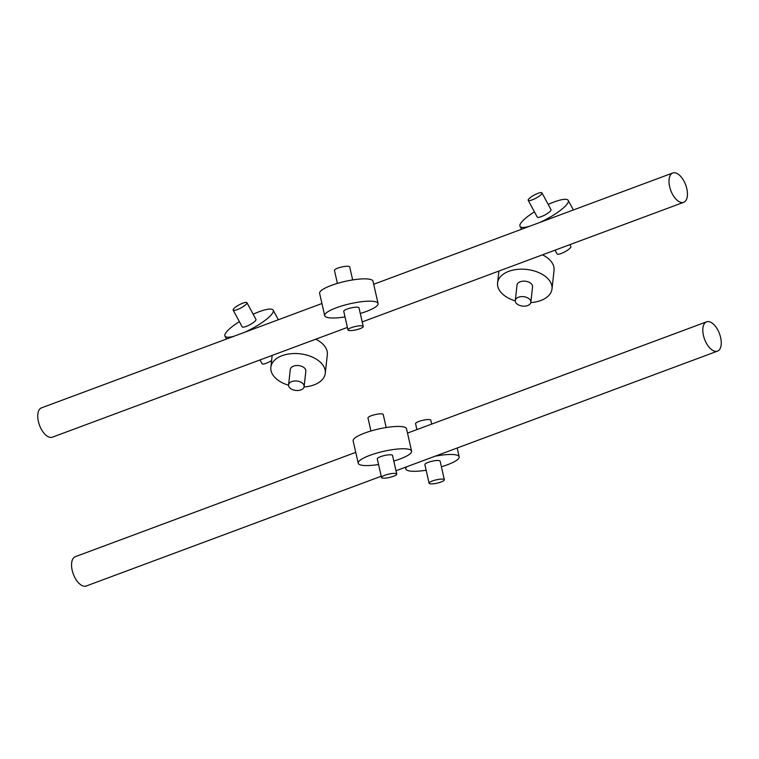 <?xml version="1.0" encoding="UTF-8"?>
<svg xmlns="http://www.w3.org/2000/svg" width="759" height="759" viewBox="0 0 759 759"><rect width="100%" height="100%" fill="white"/><g stroke="black" fill="none" stroke-linecap="round" stroke-linejoin="round"><path stroke-width="1.14" d="M674.836 172.767A15.645 7.951 -110.4 0 1 686.307 186.78A15.645 7.951 -110.4 0 1 683.679 202.311A15.645 7.951 -110.4 0 1 681.601 202.539A15.645 7.951 -110.4 0 1 670.131 188.526A15.645 7.951 -110.4 0 1 672.768 172.995A15.645 7.951 -110.4 0 1 674.836 172.767M347.404 327.423L52.418 437.175A15.645 7.951 -110.4 0 1 50.35 437.402A15.645 7.951 -110.4 0 1 38.88 423.389A15.645 7.951 -110.4 0 1 41.508 407.858L321.93 303.524M708.65 321.598A15.645 7.951 -110.4 0 1 720.12 335.611A15.645 7.951 -110.4 0 1 717.492 351.142A15.645 7.951 -110.4 0 1 715.414 351.37A15.645 7.951 -110.4 0 1 703.944 337.357A15.645 7.951 -110.4 0 1 706.582 321.825A15.645 7.951 -110.4 0 1 708.65 321.598M381.217 476.254L86.232 586.005A15.645 7.951 -110.4 0 1 84.164 586.233A15.645 7.951 -110.4 0 1 72.693 572.22A15.645 7.951 -110.4 0 1 75.321 556.689L355.743 452.355M555.057 250.166L557.106 253.971A7.818 1.774 -28.3 0 0 564.497 251.997A7.818 1.774 -28.3 0 0 570.882 246.552L569.857 244.664M539.564 222.558A27.371 6.214 -28.3 0 0 545.882 219.474A27.371 6.214 -28.3 0 0 568.225 200.395A27.371 6.214 -28.3 0 0 548.188 204.427M534.421 211.846A27.371 6.214 -28.3 0 0 520.029 226.362A27.371 6.214 -28.3 0 0 529.127 226.438M535.598 198.355A7.818 1.774 -28.3 0 0 541.983 192.909A7.818 1.774 -28.3 0 0 534.592 194.873A7.818 1.774 -28.3 0 0 528.207 200.319A7.818 1.774 -28.3 0 0 535.598 198.355M528.207 200.319L537.239 217.083A7.818 1.774 -28.3 0 0 544.63 215.12A7.818 1.774 -28.3 0 0 551.015 209.674L541.983 192.909M515.304 300.526L517.021 285.071A7.818 4.744 6.3 0 1 523.814 281.143A7.818 4.744 6.3 0 1 532.562 286.788L530.854 302.243A7.818 4.744 6.3 0 1 524.061 306.171A7.818 4.744 6.3 0 1 515.304 300.526A7.818 4.744 6.3 0 1 522.097 296.598A7.818 4.744 6.3 0 1 530.854 302.243M542.505 254.834A27.371 16.584 6.3 0 1 554.051 270.384L552.002 288.932A27.371 16.584 6.3 0 1 530.797 302.585M515.295 300.877A27.371 16.584 6.3 0 1 497.581 282.917A27.371 16.584 6.3 0 1 521.357 269.17A27.371 16.584 6.3 0 1 552.002 288.932M260.005 359.937L262.054 363.741A7.818 1.774 -28.3 0 0 269.445 361.777A7.818 1.774 -28.3 0 0 271.608 360.544M244.512 332.328A27.371 6.214 -28.3 0 0 250.84 329.254A27.371 6.214 -28.3 0 0 273.174 310.175A27.371 6.214 -28.3 0 0 253.136 314.207M239.37 321.626A27.371 6.214 -28.3 0 0 224.977 336.133A27.371 6.214 -28.3 0 0 234.076 336.209M240.546 308.135A7.818 1.774 -28.3 0 0 246.931 302.68A7.818 1.774 -28.3 0 0 239.54 304.644A7.818 1.774 -28.3 0 0 233.155 310.099A7.818 1.774 -28.3 0 0 240.546 308.135M233.155 310.099L242.187 326.863A7.818 1.774 -28.3 0 0 249.578 324.899A7.818 1.774 -28.3 0 0 255.963 319.444L246.931 302.68M288.581 384.879L290.299 369.424A7.818 4.744 6.3 0 1 297.092 365.496A7.818 4.744 6.3 0 1 305.839 371.142L304.131 386.597A7.818 4.744 6.3 0 1 297.338 390.524A7.818 4.744 6.3 0 1 288.581 384.879A7.818 4.744 6.3 0 1 295.374 380.952A7.818 4.744 6.3 0 1 304.131 386.597M315.782 339.188A27.371 16.584 6.3 0 1 327.328 354.738L325.279 373.295A27.371 16.584 6.3 0 1 304.074 386.948M288.572 385.23A27.371 16.584 6.3 0 1 270.859 367.271A27.371 16.584 6.3 0 1 294.634 353.523A27.371 16.584 6.3 0 1 325.279 373.295M347.973 329.928L343.751 311.323A7.818 1.708 -12.8 0 1 350.63 308.002A7.818 1.708 -12.8 0 1 359.007 307.86L363.229 326.455A7.818 1.708 -12.8 0 1 356.351 329.776A7.818 1.708 -12.8 0 1 347.973 329.928A7.818 1.708 -12.8 0 1 354.861 326.607A7.818 1.708 -12.8 0 1 363.229 326.455M345.022 316.92A27.371 5.996 -12.8 0 1 324.681 315.649L319.615 293.325A27.371 5.996 -12.8 0 1 343.704 281.722A27.371 5.996 -12.8 0 1 373.001 281.2L378.067 303.524A27.371 5.996 -12.8 0 1 360.278 313.458M324.681 315.649A27.371 5.996 -12.8 0 1 348.77 304.046A27.371 5.996 -12.8 0 1 378.067 303.524M337.404 283.401L334.453 270.394A7.818 1.708 -12.8 0 1 341.332 267.073A7.818 1.708 -12.8 0 1 349.7 266.931L352.66 279.929M381.511 477.515L377.28 458.91A7.818 1.708 -12.8 0 1 384.168 455.59A7.818 1.708 -12.8 0 1 392.536 455.447L396.758 474.052A7.818 1.708 -12.8 0 1 389.879 477.364A7.818 1.708 -12.8 0 1 381.511 477.515A7.818 1.708 -12.8 0 1 388.39 474.195A7.818 1.708 -12.8 0 1 396.758 474.052M378.551 464.508A27.371 5.996 -12.8 0 1 358.22 463.237L353.144 440.913A27.371 5.996 -12.8 0 1 377.232 429.309A27.371 5.996 -12.8 0 1 406.53 428.788L411.596 451.112A27.371 5.996 -12.8 0 1 393.807 461.045M358.22 463.237A27.371 5.996 -12.8 0 1 382.308 451.633A27.371 5.996 -12.8 0 1 411.596 451.112M370.933 430.989L367.982 417.981A7.818 1.708 -12.8 0 1 374.861 414.661A7.818 1.708 -12.8 0 1 383.238 414.518L386.189 427.516M429.091 483.217L424.869 464.622A7.818 1.708 -12.8 0 1 431.748 461.301A7.818 1.708 -12.8 0 1 440.125 461.149L444.347 479.754A7.818 1.708 -12.8 0 1 437.469 483.075A7.818 1.708 -12.8 0 1 429.091 483.217A7.818 1.708 -12.8 0 1 435.979 479.906A7.818 1.708 -12.8 0 1 444.347 479.754M435.059 456.225A27.371 5.996 -12.8 0 1 459.186 456.823A27.371 5.996 -12.8 0 1 441.396 466.757M426.141 470.219A27.371 5.996 -12.8 0 1 405.799 468.948A27.371 5.996 -12.8 0 1 406.805 466.738M416.909 429.594L415.571 423.693A7.818 1.708 -12.8 0 1 422.45 420.372A7.818 1.708 -12.8 0 1 430.818 420.22L431.7 424.091M683.679 202.311L362.195 321.92M672.768 172.995L373.694 284.264M717.492 351.142L396.008 470.751M706.582 321.825L407.507 433.095M573.387 209.968L568.225 200.395M521.585 229.246L520.029 226.362M497.581 282.917L498.9 271.058M278.335 319.748L273.174 310.175M226.533 339.017L224.977 336.133M270.859 367.271L272.168 355.411M459.186 456.823L457.184 447.99M405.799 468.948L405.42 467.25"/></g></svg>
